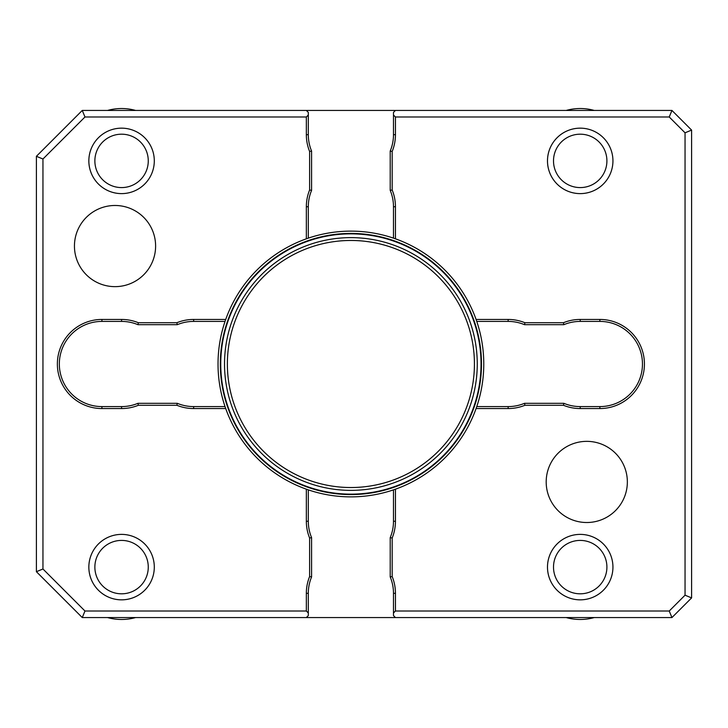 <?xml version="1.0" encoding="UTF-8"?>
<svg xmlns="http://www.w3.org/2000/svg" width="728" height="728" viewBox="0 0 728 728"><rect width="100%" height="100%" fill="white"/><g stroke="black" fill="none" stroke-linecap="round" stroke-linejoin="round"><path stroke-width="1.09" d="M594.239 110.438A52.361 52.361 0 0 0 566.193 110.438M308.308 612.976L306.342 611.01L306.342 593.32A44.554 44.554 0 0 1 309.618 576.549L311.584 576.94A42.588 42.588 0 0 0 308.308 593.32L308.308 615.597L306.342 617.562L82.264 617.562L36.4 571.698L36.4 156.302L82.264 110.438L306.342 110.438L308.308 112.403L308.308 134.68A42.588 42.588 0 0 0 311.584 151.06L311.584 190.372A42.588 42.588 0 0 0 308.308 206.752L308.308 238.138M393.484 238.138L393.484 206.752A42.588 42.588 0 0 0 390.208 190.372L390.208 151.06A42.588 42.588 0 0 0 393.484 134.68L393.484 112.403L395.45 110.438L671.944 110.438L691.6 130.094L691.6 597.906L671.944 617.562L669.232 611.01L685.048 595.195L685.048 132.805L669.232 116.99L395.45 116.99L395.45 134.68A44.554 44.554 0 0 1 392.174 151.451L392.174 189.981A44.554 44.554 0 0 1 395.45 206.752L395.45 238.82M476.758 406.588L508.144 406.588A42.588 42.588 0 0 0 524.524 403.312L524.915 405.278A44.554 44.554 0 0 1 508.144 408.554L476.076 408.554M524.524 403.312L563.836 403.312L563.445 405.278L524.915 405.278M563.836 403.312A42.588 42.588 0 0 0 580.216 406.588L599.872 406.588A42.588 42.588 0 0 0 642.46 364A42.588 42.588 0 0 0 599.872 321.412L580.216 321.412A42.588 42.588 0 0 0 563.836 324.688L563.445 322.722A44.554 44.554 0 0 1 580.216 319.446L599.872 319.446A44.554 44.554 0 0 1 644.426 364A44.554 44.554 0 0 1 599.872 408.554L580.216 408.554A44.554 44.554 0 0 1 563.445 405.278M563.836 324.688L524.524 324.688L524.915 322.722L563.445 322.722M390.208 190.372L392.174 189.981M390.208 151.06L392.174 151.451M393.484 115.024L395.45 116.99M671.944 110.438L669.232 116.99M691.6 130.094L685.048 132.805M691.6 597.906L685.048 595.195M671.944 617.562L395.45 617.562L393.484 615.597L393.484 593.32A42.588 42.588 0 0 0 390.208 576.94L392.174 576.549A44.554 44.554 0 0 1 395.45 593.32L395.45 611.01L669.232 611.01M395.45 611.01L393.484 612.976M390.208 576.94L390.208 537.628L392.174 538.019L392.174 576.549M309.618 576.549L309.618 538.019L311.584 537.628L311.584 576.94M82.264 617.562L84.976 611.01L306.342 611.01M306.342 238.82L306.342 206.752A44.554 44.554 0 0 1 309.618 189.981L309.618 151.451A44.554 44.554 0 0 1 306.342 134.68L306.342 116.99L84.976 116.99L42.952 159.013L42.952 568.987L36.4 571.698M42.952 568.987L84.976 611.01M42.952 159.013L36.4 156.302M84.976 116.99L82.264 110.438M306.342 116.99L308.308 115.024M309.618 151.451L311.584 151.06M309.618 189.981L311.584 190.372M225.716 408.554L193.648 408.554A44.554 44.554 0 0 1 176.877 405.278L138.347 405.278A44.554 44.554 0 0 1 121.576 408.554L101.92 408.554A44.554 44.554 0 0 1 57.366 364A44.554 44.554 0 0 1 101.92 319.446L121.576 319.446A44.554 44.554 0 0 1 138.347 322.722L137.956 324.688A42.588 42.588 0 0 0 121.576 321.412L101.92 321.412A42.588 42.588 0 0 0 59.332 364A42.588 42.588 0 0 0 101.92 406.588L121.576 406.588A42.588 42.588 0 0 0 137.956 403.312L177.268 403.312A42.588 42.588 0 0 0 193.648 406.588L225.034 406.588M138.347 322.722L176.877 322.722L177.268 324.688L137.956 324.688M138.347 405.278L137.956 403.312M176.877 405.278L177.268 403.312M390.208 537.628A42.588 42.588 0 0 0 393.484 521.248L393.484 489.862M308.308 489.862L308.308 521.248A42.588 42.588 0 0 0 311.584 537.628M225.034 321.412L193.648 321.412A42.588 42.588 0 0 0 177.268 324.688M395.45 110.438L306.342 110.438M306.342 617.562L395.45 617.562M524.524 324.688A42.588 42.588 0 0 0 508.144 321.412L476.758 321.412M395.45 489.18L395.45 521.248A44.554 44.554 0 0 1 392.174 538.019M476.076 319.446L508.144 319.446A44.554 44.554 0 0 1 524.915 322.722M612.94 160.888A32.724 32.724 0 0 1 563.854 189.234A32.724 32.724 0 0 1 563.854 132.542A32.724 32.724 0 0 1 612.94 160.888A32.724 32.724 0 0 0 580.216 128.164A32.724 32.724 0 0 0 547.492 160.888A32.724 32.724 0 0 0 580.216 193.612A32.724 32.724 0 0 0 612.94 160.888M612.94 567.112A32.724 32.724 0 0 1 563.854 595.459A32.724 32.724 0 0 1 563.854 538.765A32.724 32.724 0 0 1 612.94 567.112A32.724 32.724 0 0 0 580.216 534.388A32.724 32.724 0 0 0 547.492 567.112A32.724 32.724 0 0 0 580.216 599.836A32.724 32.724 0 0 0 612.94 567.112M309.618 538.019A44.554 44.554 0 0 1 306.342 521.248L306.342 489.18M176.877 322.722A44.554 44.554 0 0 1 193.648 319.446L225.716 319.446M154.3 160.888A32.724 32.724 0 0 1 105.214 189.234A32.724 32.724 0 0 1 105.214 132.542A32.724 32.724 0 0 1 154.3 160.888A32.724 32.724 0 0 0 121.576 128.164A32.724 32.724 0 0 0 88.852 160.888A32.724 32.724 0 0 0 121.576 193.612A32.724 32.724 0 0 0 154.3 160.888M154.3 567.112A32.724 32.724 0 0 1 105.214 595.459A32.724 32.724 0 0 1 105.214 538.765A32.724 32.724 0 0 1 154.3 567.112A32.724 32.724 0 0 0 121.576 534.388A32.724 32.724 0 0 0 88.852 567.112A32.724 32.724 0 0 0 121.576 599.836A32.724 32.724 0 0 0 154.3 567.112M566.193 617.562A52.361 52.361 0 0 0 594.239 617.562M107.553 617.562A52.361 52.361 0 0 0 135.599 617.562M135.599 110.438A52.361 52.361 0 0 0 107.553 110.438M218.027 364A132.869 132.869 0 0 0 417.335 479.07A132.869 132.869 0 0 0 417.335 248.931A132.869 132.869 0 0 0 218.027 364A132.869 132.869 0 0 0 417.335 479.07A132.869 132.869 0 0 0 417.335 248.931A132.869 132.869 0 0 0 218.027 364M481.481 364A130.585 130.585 0 0 0 285.604 250.914A130.585 130.585 0 0 0 285.604 477.086A130.585 130.585 0 0 0 481.481 364M155.61 246.064A40.586 40.586 0 0 0 94.731 210.92A40.586 40.586 0 0 0 94.731 281.208A40.586 40.586 0 0 0 155.61 246.064M627.354 481.936A40.586 40.586 0 0 0 566.475 446.792A40.586 40.586 0 0 0 566.475 517.08A40.586 40.586 0 0 0 627.354 481.936M94.868 567.112A26.709 26.709 0 0 0 134.926 590.235A26.709 26.709 0 0 0 134.926 543.989A26.709 26.709 0 0 0 94.868 567.112M94.868 160.888A26.709 26.709 0 0 0 134.926 184.011A26.709 26.709 0 0 0 134.926 137.765A26.709 26.709 0 0 0 94.868 160.888M553.508 567.112A26.709 26.709 0 0 0 593.566 590.235A26.709 26.709 0 0 0 593.566 543.989A26.709 26.709 0 0 0 553.508 567.112M553.508 160.888A26.709 26.709 0 0 0 593.566 184.011A26.709 26.709 0 0 0 593.566 137.765A26.709 26.709 0 0 0 553.508 160.888M580.216 406.588L580.216 408.554M599.872 406.588L599.872 408.554M599.872 321.412L599.872 319.446M580.216 321.412L580.216 319.446M393.484 134.68L395.45 134.68M393.484 593.32L395.45 593.32M306.342 593.32L308.308 593.32M306.342 134.68L308.308 134.68M121.576 319.446L121.576 321.412M101.92 319.446L101.92 321.412M101.92 408.554L101.92 406.588M121.576 408.554L121.576 406.588M393.484 521.248L395.45 521.248M508.144 406.588L508.144 408.554M508.144 321.412L508.144 319.446M393.484 206.752L395.45 206.752M306.342 521.248L308.308 521.248M193.648 408.554L193.648 406.588M193.648 319.446L193.648 321.412M306.342 206.752L308.308 206.752M481.035 364A130.139 130.139 0 0 0 285.822 251.296A130.139 130.139 0 0 0 285.822 476.704A130.139 130.139 0 0 0 481.035 364M477.259 364A126.363 126.363 0 0 0 287.715 254.563A126.363 126.363 0 0 0 287.715 473.437A126.363 126.363 0 0 0 477.259 364M474.429 364A123.532 123.532 0 0 0 289.134 257.02A123.532 123.532 0 0 0 289.134 470.98A123.532 123.532 0 0 0 474.429 364"/></g></svg>
